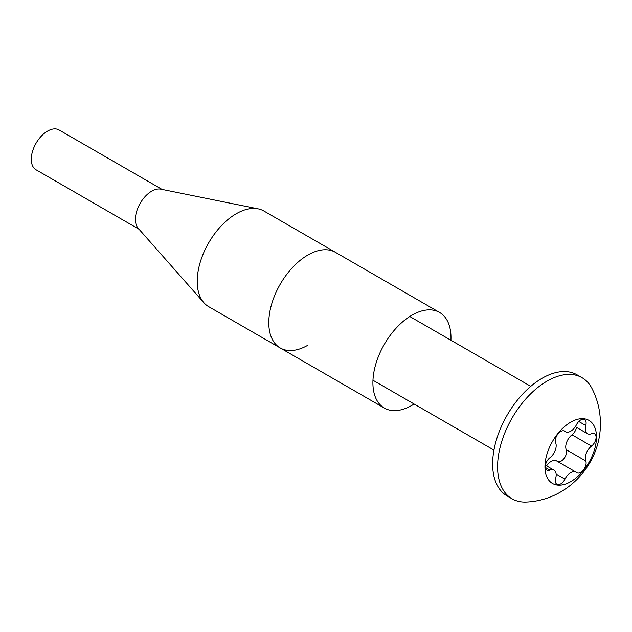 <?xml version="1.0" encoding="UTF-8"?>
<svg xmlns="http://www.w3.org/2000/svg" width="632" height="632" viewBox="0 0 632 632"><rect width="100%" height="100%" fill="white"/><g stroke="black" fill="none" stroke-linecap="round" stroke-linejoin="round"><path stroke-width="0.95" d="M450.932 340.253A55.213 31.877 120 0 0 439.556 312.437L335.442 252.326A55.213 31.877 120 0 0 307.831 255.059A55.213 31.877 120 0 0 271.768 303.716A55.213 31.877 120 0 0 280.229 347.963A55.213 31.877 120 0 0 307.831 345.23M236.257 213.735A55.213 31.877 120 0 0 201.782 257.572A55.213 31.877 120 0 0 203.899 302.728A55.213 31.877 120 0 0 208.655 306.639L280.229 347.963A55.213 31.877 120 0 1 271.768 303.716A55.213 31.877 120 0 1 307.831 255.059A55.213 31.877 120 0 1 335.442 252.326L263.868 211.001A55.213 31.877 120 0 0 258.101 208.844A55.213 31.877 120 0 0 236.257 213.735M258.101 208.844L160.773 189.158A23.005 13.28 120 0 0 151.664 191.196A23.005 13.28 120 0 0 137.302 209.461A23.005 13.28 120 0 0 138.187 228.278L203.899 302.728M162.069 189.418L59.06 129.947A23.005 13.28 120 0 0 47.558 131.093A23.005 13.28 120 0 0 32.524 151.364A23.005 13.28 120 0 0 36.056 169.795L139.056 229.266M439.556 312.437A55.213 31.877 120 0 0 411.946 315.171A55.213 31.877 120 0 0 375.874 363.827A55.213 31.877 120 0 0 384.343 408.067A55.213 31.877 120 0 0 411.946 405.333A55.213 31.877 120 0 0 414.118 404.014M556.176 474.964A10.515 6.067 -60 0 1 555.678 478.321A7.655 4.424 120 0 0 556.911 484.278A7.655 4.424 120 0 0 564.945 479.151A10.515 6.067 -60 0 1 575.973 472.12A10.515 6.067 -60 0 1 576.495 472.483A7.655 4.424 120 0 0 576.874 472.752A7.655 4.424 120 0 0 582.775 470.698A7.655 4.424 120 0 0 586.117 462.995A7.655 4.424 120 0 0 585.753 460.965A10.515 6.067 -60 0 1 591.528 446.081A7.655 4.424 120 0 0 596.095 437.265A7.655 4.424 120 0 0 594.507 433.765A7.655 4.424 120 0 0 591.528 433.726A10.515 6.067 -60 0 1 587.436 433.678A10.515 6.067 -60 0 1 585.753 425.51A7.655 4.424 120 0 0 586.117 423.069A7.655 4.424 120 0 0 584.529 419.561A7.655 4.424 120 0 0 576.495 424.688A10.515 6.067 -60 0 1 565.458 431.719A10.515 6.067 -60 0 1 564.945 431.356A7.655 4.424 120 0 0 564.566 431.087A7.655 4.424 120 0 0 557.787 434.176A7.655 4.424 120 0 0 555.678 442.874A10.515 6.067 -60 0 1 556.176 445.663A10.515 6.067 -60 0 1 549.903 457.758A7.655 4.424 120 0 0 545.606 464.488A7.655 4.424 120 0 0 546.925 470.074A7.655 4.424 120 0 0 549.903 470.105A10.515 6.067 -60 0 1 553.995 470.153A10.515 6.067 -60 0 1 556.176 474.964M558.009 461.747A7.655 4.424 120 0 0 563.649 458.99A7.655 4.424 120 0 0 566.596 451.722A7.655 4.424 120 0 0 566.233 449.692A10.515 6.067 -60 0 1 572.007 434.808A7.655 4.424 120 0 0 576.463 427.343M544.95 466.795A36.443 21.038 -60 0 1 570.72 422.168A36.443 21.038 -60 0 1 596.49 437.044A36.443 21.038 -60 0 1 570.72 481.671A36.443 21.038 -60 0 1 544.95 466.795M497.582 466.795A69.939 40.377 -60 0 1 528.107 396.414A69.939 40.377 -60 0 1 582.001 377.675A69.939 40.377 -60 0 1 591.994 388.506C597.588 399.535 600.392 411.156 600.4 423.369C600.913 463.375 568.215 500.212 526.44 502.053A69.939 40.377 -60 0 1 512.062 498.814A69.939 40.377 -60 0 1 497.582 466.795M582.001 377.675L577.056 374.823A69.939 40.377 120 0 0 523.162 393.554A69.939 40.377 120 0 0 492.636 463.943A69.939 40.377 120 0 0 507.117 495.954L512.062 498.814M546.585 465.879A10.515 6.067 -60 0 1 556.452 460.847L575.973 472.12M566.233 449.692L585.753 460.965M556.128 474.063L564.945 479.151M572.007 434.808L591.528 446.081M578.762 421.473L585.753 425.51M564.147 430.89L564.945 431.356M545.408 467.514L549.903 470.105M384.343 408.067L280.229 347.963M409.773 316.498L530.762 386.342M372.967 380.251L493.948 450.103M575.325 426.687L587.436 433.678M563.902 430.819L565.458 431.719M545.456 465.223L553.995 470.153"/></g></svg>
